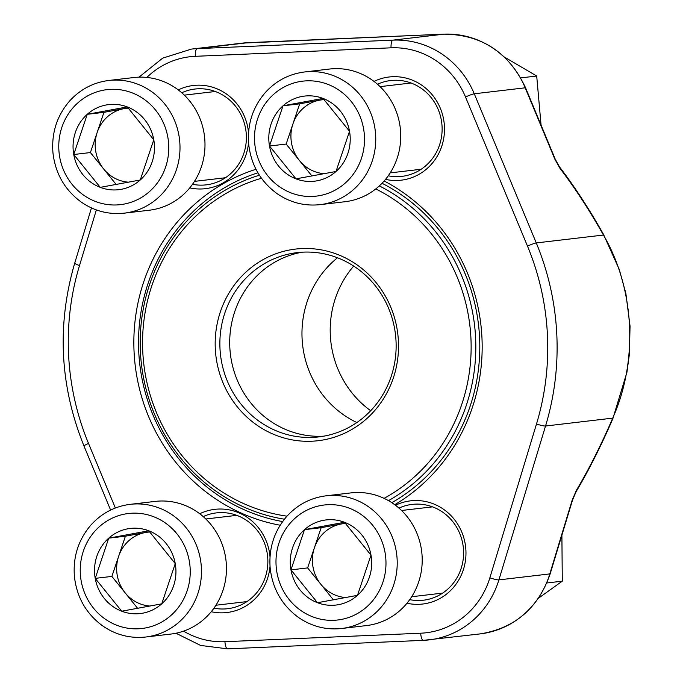 <?xml version="1.0" encoding="UTF-8"?>
<svg xmlns="http://www.w3.org/2000/svg" width="683" height="683" viewBox="0 0 683 683"><rect width="100%" height="100%" fill="white"/><g stroke="black" fill="none" stroke-linecap="round" stroke-linejoin="round"><path stroke-width="1.02" d="M304.49 529.658A42.85 40.681 83.3 0 1 344.505 522.282A42.85 40.681 83.3 0 1 370.997 555.125A42.85 40.681 83.3 0 1 357.482 595.337A42.85 40.681 83.3 0 1 317.467 602.713A42.85 40.681 83.3 0 1 290.967 569.87A42.85 40.681 83.3 0 1 304.49 529.658L344.505 522.282L370.997 555.125L357.482 595.337L317.467 602.713L290.967 569.87L304.49 529.658L321.155 527.694L345.393 523.229M325.97 495.832L350.968 492.895A66.789 63.417 83.3 0 1 379.833 496.55A66.789 63.417 83.3 0 1 421.846 567.206A66.789 63.417 83.3 0 1 366.549 625.568L341.551 628.505C325.953 630.153 311.593 626.456 298.454 617.432C282.002 605.326 272.577 588.908 270.178 568.162C268.607 548.475 274.096 531.28 286.629 516.57C297.318 504.763 310.432 497.847 325.97 495.832A66.789 63.417 83.3 0 1 354.836 499.486A66.789 63.417 83.3 0 1 396.857 570.143A66.789 63.417 83.3 0 1 341.551 628.505M345.632 523.494A37.104 35.226 -96.7 0 0 341.159 524.015A37.104 35.226 -96.7 0 0 314.393 547.8L321.155 527.694M314.393 547.8A37.104 35.226 -96.7 0 0 320.882 584.332L307.632 567.915L314.393 547.8M290.967 569.87L307.632 567.915M333.389 599.836L320.882 584.332A37.104 35.226 -96.7 0 0 335.934 595.363A37.104 35.226 -96.7 0 0 345.82 597.548M87.27 114.3A42.85 40.681 83.3 0 1 127.286 106.924A42.85 40.681 83.3 0 1 153.777 139.767A42.85 40.681 83.3 0 1 140.263 179.979A42.85 40.681 83.3 0 1 100.247 187.355A42.85 40.681 83.3 0 1 73.747 154.512A42.85 40.681 83.3 0 1 87.27 114.3L127.286 106.924L153.777 139.767L140.263 179.979L100.247 187.355L73.747 154.512L87.27 114.3L103.936 112.345L128.173 107.88M108.751 80.474L133.748 77.546A66.789 63.417 83.3 0 1 162.614 81.192A66.789 63.417 83.3 0 1 204.627 151.857A66.789 63.417 83.3 0 1 149.329 210.219L124.332 213.147C108.742 214.795 94.374 211.098 81.243 202.074C64.783 189.968 55.357 173.55 52.958 152.813C51.387 133.117 56.877 115.922 69.418 101.221C80.099 89.405 93.212 82.489 108.751 80.474A66.789 63.417 83.3 0 1 137.616 84.129A66.789 63.417 83.3 0 1 179.638 154.785A66.789 63.417 83.3 0 1 124.332 213.147M128.421 108.136A37.104 35.226 -96.7 0 0 123.939 108.657A37.104 35.226 -96.7 0 0 97.174 132.451L103.936 112.345M97.174 132.451A37.104 35.226 -96.7 0 0 103.662 168.974L90.412 152.557L97.174 132.451M73.747 154.512L90.412 152.557M116.17 184.487L103.662 168.974A37.104 35.226 -96.7 0 0 118.722 180.013A37.104 35.226 -96.7 0 0 128.6 182.19M108.742 538.153A42.85 40.681 83.3 0 1 148.757 530.785A42.85 40.681 83.3 0 1 175.249 563.62A42.85 40.681 83.3 0 1 161.734 603.84A42.85 40.681 83.3 0 1 121.719 611.208A42.85 40.681 83.3 0 1 95.219 578.364A42.85 40.681 83.3 0 1 108.742 538.153L148.757 530.785L175.249 563.62L161.734 603.84L121.719 611.208L95.219 578.364L108.742 538.153L125.407 536.198L149.645 531.733M130.222 504.336L155.22 501.399A66.789 63.417 83.3 0 1 184.086 505.044A66.789 63.417 83.3 0 1 226.099 575.709A66.789 63.417 83.3 0 1 170.801 634.072L145.803 637.008C130.205 638.648 115.845 634.959 102.706 625.927C86.254 613.829 76.829 597.403 74.43 576.665C72.859 556.978 78.349 539.775 90.89 525.073C101.571 513.257 114.684 506.342 130.222 504.336A66.789 63.417 83.3 0 1 159.088 507.981A66.789 63.417 83.3 0 1 201.109 578.646A66.789 63.417 83.3 0 1 145.803 637.008M149.893 531.997A37.104 35.226 -96.7 0 0 145.411 532.509A37.104 35.226 -96.7 0 0 118.646 556.303L125.407 536.198M118.646 556.303A37.104 35.226 -96.7 0 0 125.134 592.827L111.884 576.409L118.646 556.303M95.219 578.364L111.884 576.409M137.642 608.34L125.134 592.827A37.104 35.226 -96.7 0 0 140.194 603.866A37.104 35.226 -96.7 0 0 150.072 606.043M283.018 105.797A42.85 40.681 83.3 0 1 323.033 98.429A42.85 40.681 83.3 0 1 349.525 131.273A42.85 40.681 83.3 0 1 336.01 171.484A42.85 40.681 83.3 0 1 295.995 178.852A42.85 40.681 83.3 0 1 269.495 146.017A42.85 40.681 83.3 0 1 283.018 105.797L323.033 98.429L349.525 131.273L336.01 171.484L295.995 178.852L269.495 146.017L283.018 105.797L299.683 103.842L323.921 99.377M304.498 71.98L329.496 69.043A66.789 63.417 83.3 0 1 358.362 72.697A66.789 63.417 83.3 0 1 400.375 143.353A66.789 63.417 83.3 0 1 345.077 201.716L320.079 204.652C304.481 206.3 290.121 202.603 276.982 193.579C260.53 181.473 251.105 165.055 248.706 144.309C247.135 124.622 252.625 107.427 265.166 92.717C275.847 80.901 288.96 73.995 304.498 71.98A66.789 63.417 83.3 0 1 333.364 75.625A66.789 63.417 83.3 0 1 375.385 146.29A66.789 63.417 83.3 0 1 320.079 204.652M324.16 99.641A37.104 35.226 -96.7 0 0 319.687 100.153A37.104 35.226 -96.7 0 0 292.922 123.947L299.683 103.842M292.922 123.947A37.104 35.226 -96.7 0 0 299.41 160.479L286.16 144.053L292.922 123.947M269.495 146.017L286.16 144.053M311.918 175.983L299.41 160.479A37.104 35.226 -96.7 0 0 314.462 171.51A37.104 35.226 -96.7 0 0 324.348 173.687M520.728 77.905L536.701 76.026L541.064 125.083M504.191 56.928L536.701 76.026M374.002 81.414A51.951 49.321 83.3 0 1 442.994 116.452A51.951 49.321 83.3 0 1 397.771 180.457A51.951 49.321 83.3 0 1 385.511 179.373M248.552 142.431A51.951 49.321 83.3 0 1 202.023 188.952A51.951 49.321 83.3 0 1 189.763 187.876M178.254 89.908A51.951 49.321 83.3 0 1 248.544 132.912M270.024 566.284A51.951 49.321 83.3 0 1 223.495 612.805A51.951 49.321 83.3 0 1 211.235 611.729M199.726 513.761A51.951 49.321 83.3 0 1 270.016 556.765M395.474 505.266A51.951 49.321 83.3 0 1 464.466 540.304A51.951 49.321 83.3 0 1 419.242 604.31A51.951 49.321 83.3 0 1 406.983 603.226M280.167 525.227A183.309 174.037 83.3 0 1 134.286 355.63A183.309 174.037 83.3 0 1 255.988 169.29M384.145 180.986A183.309 174.037 83.3 0 1 482.07 340.663A183.309 174.037 83.3 0 1 394.731 504.703M612.813 418.764A7.419 1.784 -156.7 0 0 612.736 418.124C638.409 360.487 634.755 288.747 603.456 235.046L536.266 242.935A259.745 246.606 83.3 0 1 545.538 426.021L498.906 579.884A88.312 83.847 83.3 0 1 429.231 639.877A88.312 83.847 83.3 0 1 423.392 640.347A7.419 2.322 -92.5 0 1 423.34 640.355A7.419 2.322 -92.5 0 1 420.702 633.209A80.893 76.803 -96.7 0 0 489.865 577.827L536.505 423.964A252.326 239.562 -96.7 0 0 527.489 246.111L465.507 96.96A80.893 76.803 -96.7 0 0 391.052 47.819L195.304 56.313A80.893 76.803 -96.7 0 0 146.836 77.435M391.811 502.679A179.595 170.511 -96.7 0 0 479.714 341.005A179.595 170.511 -96.7 0 0 382.036 183.275M257.918 172.799A179.595 170.511 -96.7 0 0 138.99 355.826A179.595 170.511 -96.7 0 0 282.634 521.573M388.243 175.804A48.237 45.795 -96.7 0 0 398.735 176.615A48.237 45.795 -96.7 0 0 401.928 176.359A48.237 45.795 -96.7 0 0 441.781 123.111A48.237 45.795 -96.7 0 0 390.676 80.543A48.237 45.795 -96.7 0 0 377.494 84.257M192.495 184.299A48.237 45.795 -96.7 0 0 202.996 185.11A48.237 45.795 -96.7 0 0 206.181 184.854A48.237 45.795 -96.7 0 0 246.042 131.606A48.237 45.795 -96.7 0 0 194.928 89.038A48.237 45.795 -96.7 0 0 181.746 92.751M409.715 599.657A48.237 45.795 -96.7 0 0 420.207 600.468A48.237 45.795 -96.7 0 0 423.4 600.212A48.237 45.795 -96.7 0 0 463.253 546.963A48.237 45.795 -96.7 0 0 412.148 504.395A48.237 45.795 -96.7 0 0 398.966 508.109M213.967 608.152A48.237 45.795 -96.7 0 0 224.468 608.971A48.237 45.795 -96.7 0 0 227.652 608.715A48.237 45.795 -96.7 0 0 267.514 555.458A48.237 45.795 -96.7 0 0 216.4 512.89A48.237 45.795 -96.7 0 0 203.218 516.604M555.27 159.284A7.419 0.666 157.4 0 0 554.878 159.233L560.069 168.505A7.419 4.363 142.5 0 0 559.497 166.891L555.27 159.284L525.594 87.859A7.419 0.666 157.4 0 0 525.193 87.808L474.275 93.784L536.266 242.935A7.419 0.666 157.4 0 0 527.489 246.111M559.497 166.891C574.488 186.476 589.147 208.947 603.465 234.303A7.419 2.066 150.6 0 1 603.456 235.046A241.014 72.5 65.8 0 0 560.069 168.505M550.199 573.729A7.419 0.973 16.9 0 1 549.815 573.908L572.149 500.229A7.419 0.973 16.9 0 0 572.533 500.05L550.199 573.729C538.247 608.177 514.888 628.232 480.14 633.901A88.312 83.847 -96.7 0 0 549.815 573.908L498.906 579.884A7.419 0.973 -163.1 0 1 489.865 577.827M603.465 234.303L619.259 269.461L625.876 293.494L630.042 326.047L629.393 354.144L626.917 372.329L612.83 418.739C601.168 445.726 588.9 470.092 576.034 491.811A7.419 4.149 -149.3 0 0 576.367 490.36L572.149 500.229M311.73 441.227A96.474 91.599 83.3 0 1 225.134 300.17A96.474 91.599 83.3 0 1 383.684 293.289A96.474 91.599 83.3 0 1 311.73 441.227M384.102 498.368A172.919 164.168 -96.7 0 0 471.074 342.089A172.919 164.168 -96.7 0 0 375.778 188.926M261.478 178.254A172.919 164.168 -96.7 0 0 143.071 356.517A172.919 164.168 -96.7 0 0 286.997 516.169M284.418 519.208A176.624 167.694 83.3 0 1 140.672 356.116A176.624 167.694 83.3 0 1 259.403 175.215M379.33 185.904A176.624 167.694 83.3 0 1 475.744 341.483A176.624 167.694 83.3 0 1 388.49 500.648M353.7 266.071A96.474 91.599 -96.7 0 0 370.69 410.722M337.496 257.781A96.474 91.599 -96.7 0 0 356.85 422.538M302.117 252.198A92.768 88.073 -96.7 0 0 230.299 353.256A92.768 88.073 -96.7 0 0 322.53 436.232A92.768 88.073 -96.7 0 0 323.725 436.172M312.694 437.385A92.768 88.073 -96.7 0 0 318.824 436.898A92.768 88.073 -96.7 0 0 395.474 334.491A92.768 88.073 -96.7 0 0 297.182 252.625A92.768 88.073 -96.7 0 0 220.208 351.813A92.768 88.073 -96.7 0 0 312.694 437.385M561.896 535.139L562.288 581.165L538.486 598.197M546.835 582.983L562.288 581.165M349.252 508.169A57.884 54.956 -96.7 0 0 276.922 572.456A57.884 54.956 -96.7 0 0 366.78 606.863A57.884 54.956 -96.7 0 0 349.252 508.169M132.032 92.811A57.884 54.956 -96.7 0 0 59.703 157.099A57.884 54.956 -96.7 0 0 149.56 191.513A57.884 54.956 -96.7 0 0 132.032 92.811M153.504 516.664A57.884 54.956 -96.7 0 0 81.175 580.951A57.884 54.956 -96.7 0 0 171.032 615.366A57.884 54.956 -96.7 0 0 153.504 516.664M327.78 84.316A57.884 54.956 -96.7 0 0 255.451 148.604A57.884 54.956 -96.7 0 0 345.308 183.01A57.884 54.956 -96.7 0 0 327.78 84.316M554.878 159.233L525.193 87.808A88.312 83.847 -96.7 0 0 443.907 34.159L248.16 42.653L197.242 48.63L392.99 40.135A88.312 83.847 83.3 0 1 474.275 93.784A7.419 0.666 157.4 0 0 465.507 96.96M444.01 34.15A7.419 2.322 87.5 0 0 443.959 34.15A7.419 2.322 87.5 0 0 443.907 34.159L392.99 40.135A7.419 2.322 -92.5 0 0 391.052 47.819M248.262 42.645A7.419 2.322 87.5 0 0 248.211 42.645A7.419 2.322 87.5 0 0 248.16 42.653A88.312 83.847 -96.7 0 0 242.328 43.123L191.411 49.099A88.312 83.847 83.3 0 1 197.242 48.63A7.419 2.322 -92.5 0 0 195.304 56.313M423.289 640.355L227.652 648.841A7.419 2.322 -92.5 0 1 227.593 648.85A7.419 2.322 -92.5 0 1 224.955 641.704L420.702 633.209M576.367 490.36A241.014 68.77 109.1 0 0 612.736 418.124L545.538 426.021A7.419 0.973 -163.1 0 1 536.505 423.964M96.363 209.929L79.51 265.559A252.326 239.562 -96.7 0 0 88.517 443.412L115.359 508.007M183.565 631.135A80.893 76.803 -96.7 0 0 224.955 641.704M79.51 265.559A7.419 0.973 -163.1 0 1 74.72 263.134C56.715 325.014 59.797 385.963 83.975 445.99L110.612 510.073M88.517 443.412A7.419 0.666 157.4 0 0 83.975 445.99M411.678 596.737L442.652 593.1M401.553 510.491L432.527 506.854M194.459 181.379L225.433 177.742M184.333 95.133L215.307 91.496M215.93 605.232L246.904 601.595M205.805 518.995L236.779 515.349M390.206 172.884L421.18 169.247M380.081 86.639L411.055 83.002M480.14 633.901L423.34 640.355L227.593 648.85L200.597 645.435L175.966 633.235M242.328 43.123L443.959 34.15C481.677 34.492 508.886 52.395 525.594 87.859M572.533 500.05L576.034 491.811M191.411 49.099L162.699 58.132L138.973 77.162M91.454 207.931L74.72 263.134"/></g></svg>
